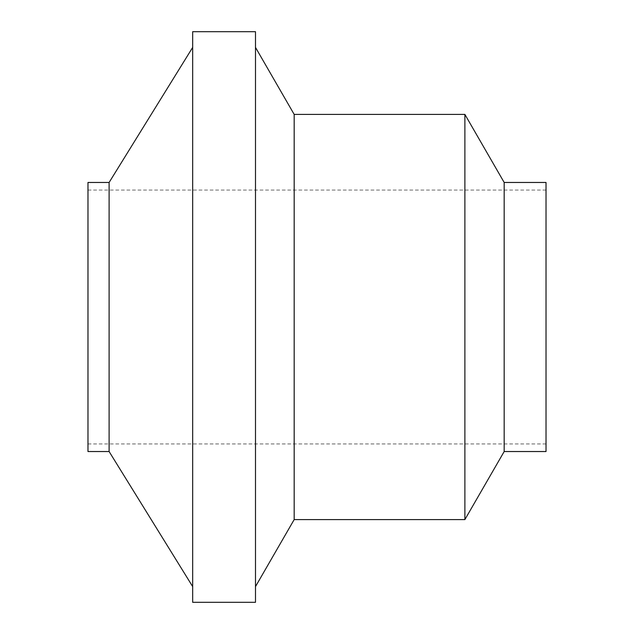 <?xml version="1.0" encoding="UTF-8"?>
<svg xmlns="http://www.w3.org/2000/svg" width="634" height="634" viewBox="0 0 634 634"><rect width="100%" height="100%" fill="white"/><g stroke="black" fill="none" stroke-linecap="round" stroke-linejoin="round"><path stroke-width="0.48" stroke-dasharray="3.17 2.38" d="M546.025 317L546.025 190.057L546.025 317M87.975 317L87.975 190.057L87.975 317M546.025 182.465L546.025 451.535M504.173 182.465L504.173 451.535M464.888 114.413L464.888 519.587M294.176 114.413L294.176 519.587M255.494 317L255.494 47.407L255.494 317M255.494 31.7L255.494 602.3M192.673 31.7L192.673 602.3M192.673 317L192.673 47.407L192.673 317M109.111 182.465L109.111 451.535M87.975 182.465L87.975 451.535M546.025 190.057L87.975 190.057M546.025 443.943L87.975 443.943"/><path stroke-width="0.95" d="M504.173 182.465L504.173 451.535L546.025 451.535L546.025 182.465L504.173 182.465L464.888 114.413L294.176 114.413L255.494 47.407M504.173 451.535L464.888 519.587L464.888 114.413M464.888 519.587L294.176 519.587L294.176 114.413M255.494 317L255.494 31.7L192.673 31.7L192.673 602.3L255.494 602.3L255.494 317M109.111 317L109.111 182.465L87.975 182.465L87.975 451.535L109.111 451.535L109.111 317M294.176 519.587L255.494 586.593M192.673 47.407L109.111 182.465M192.673 586.593L109.111 451.535"/></g></svg>
